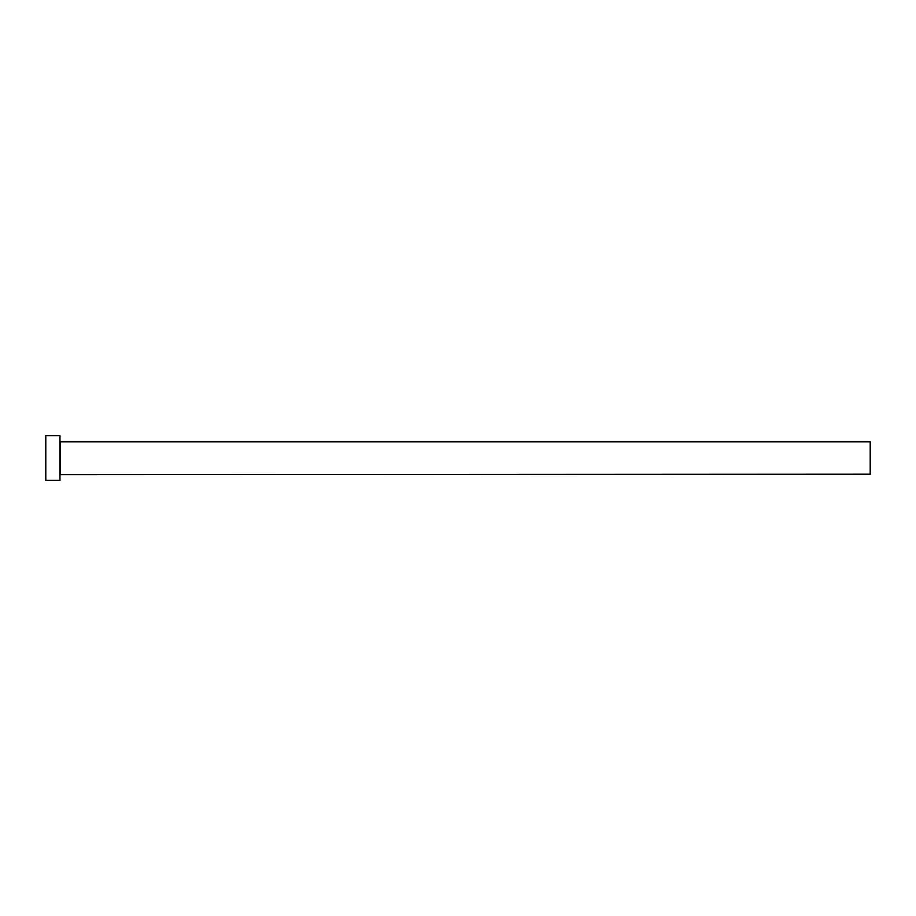 <?xml version="1.0" encoding="UTF-8"?>
<svg xmlns="http://www.w3.org/2000/svg" width="916" height="916" viewBox="0 0 916 916"><rect width="100%" height="100%" fill="white"/><g stroke="black" fill="none" stroke-linecap="round" stroke-linejoin="round"><path stroke-width="1.37" d="M60.387 474.202L60.387 441.798L870.2 441.798L870.2 474.202L59.975 474.614M59.975 458L59.975 480.282L45.8 480.282L45.8 435.718L59.975 435.718L59.975 458"/></g></svg>
